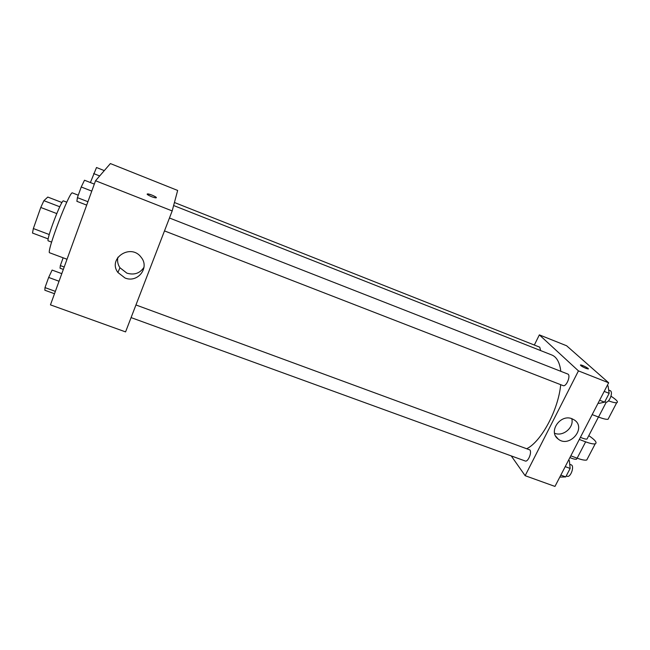 <?xml version="1.0" encoding="UTF-8"?>
<svg xmlns="http://www.w3.org/2000/svg" width="650" height="650" viewBox="0 0 650 650"><rect width="100%" height="100%" fill="white"/><g stroke="black" fill="none" stroke-linecap="round" stroke-linejoin="round"><path stroke-width="0.97" d="M49.254 234.536L33.353 228.548L40.771 207.464L43.899 200.671L47.783 197.064L62.002 202.54M33.353 228.548L32.5 233.049L48.214 238.94M51.61 242.117L48.287 240.866C45.565 241.174 61.652 198.884 63.489 200.915L66.796 202.199M56.753 213.574L40.771 207.464M59.776 206.773L43.899 200.671M78.284 195.195L72.451 192.928C69.981 189.808 45.76 253.484 49.676 252.793L67.023 259.252M95.542 180.741L110.378 163.572L177.653 190.442L172.185 210.925L95.542 180.741L50.456 304.866L125.572 331.898L172.185 210.925M124.995 277.981L117.902 272.48C107.339 258.383 130.951 242.978 141.172 257.343C149.971 267.719 137.621 283.368 124.995 277.981M147.176 194.066L147.526 193.928C149.622 193.676 158.462 197.771 155.984 197.836C154.269 198.079 146.567 194.781 147.176 194.066L147.526 193.928C151.588 194.699 154.521 195.951 156.333 197.689M143.991 267.288C139.945 273.341 134.241 275.291 126.88 273.146L119.933 267.743C117.772 264.452 117.089 260.942 117.91 257.205M173.631 205.522L551.883 355.022C556.733 357.021 559.715 362.456 560.82 371.312M560.698 384.678C558.407 409.646 541.515 441.244 526.988 448.606M131.081 317.598L525.208 460.988C527.946 462.345 532.147 452.433 529.888 449.93L135.947 304.964M174.436 202.507L539.752 347.189L540.613 350.569M169.463 218.002L567.726 374.018C571.236 375.05 566.369 387.221 563.087 385.604L164.491 230.904M539.354 334.88L534.332 345.044L539.354 334.88L578.443 370.89L539.354 334.88L566.605 345.759L608.66 382.785L578.443 370.89L525.151 475.694L578.443 370.89M525.151 475.694L511.249 455.91L525.151 475.694L554.97 486.427L608.66 382.785M54.502 293.735L44.85 290.233L44.996 287.601L48.661 277.436L52.114 270.075L61.799 273.65M55.356 291.371L44.996 287.601M59.036 281.239L48.661 277.436M86.694 205.116L76.895 201.321L77.399 197.632L81.234 186.989L84.492 180.229L94.323 184.096M87.929 201.711L77.399 197.632M91.78 191.108L81.234 186.989M63.334 269.417L60.036 268.198L60.328 265.582L63.139 257.806M64.204 267.02L60.328 265.582M90.391 182.544L96.509 167.521L104.301 170.617M99.686 175.955L93.641 173.566M559.804 477.1L565.744 476.905L570.148 468.439L569.359 460.59L568.514 460.281M565.744 476.905L560.828 475.118M570.148 468.439L565.224 466.635M569.733 464.311L571.147 464.831C574.827 465.847 570.651 477.856 567.174 476.263L566.256 475.93M598.154 403.073L598.999 403.398L604.581 402.163L609.164 393.348L608.067 385.905L607.214 385.572M604.581 402.163L599.617 400.238M609.164 393.348L604.191 391.406M608.676 390.065L610.033 390.593C613.844 391.747 609.017 403.764 605.434 402.033L604.776 401.781M572.097 418.779L574.641 420.168C586.682 428.496 569.067 448.419 558.106 438.977C547.901 431.787 560.381 413.652 572.097 418.779M554.572 433.225C563.03 436.979 574.372 427.375 571.748 418.649M585.942 368.371C582.108 366.673 580.32 365.536 580.588 364.959C581.961 364.723 589.899 368.932 588.169 368.981L585.942 368.371M588.347 368.899C586.609 367.185 584.025 365.877 580.588 364.967L580.409 365.04M580.401 437.336C583.627 438.709 585.829 439.294 587.007 439.067L587.405 438.287M579.304 439.457L585.634 441.837L577.135 458.177C581.791 459.867 584.992 460.476 586.755 460.013L587.624 458.339M588.786 435.638C595.246 440.074 597.391 442.804 595.213 443.828C593.491 444.218 590.298 443.552 585.634 441.837M606.279 402.131L598.528 417.048L592.174 414.611M598.528 417.048C603.2 418.811 606.377 419.559 608.051 419.282L608.766 417.918M570.814 455.845L577.135 458.177M569.912 457.584C573.129 458.949 575.331 459.493 576.534 459.209L576.972 458.348M608.489 400.822C612.519 402.285 615.249 402.927 616.696 402.74C618.629 402.155 616.744 399.986 611.033 396.224M119.933 267.743L117.902 272.48M558.106 438.977L555.62 436.044M587.007 439.067L598.463 417.024M576.534 459.209L577.078 458.161M595.213 443.828L586.755 460.013M616.696 402.74L608.051 419.282"/></g></svg>
